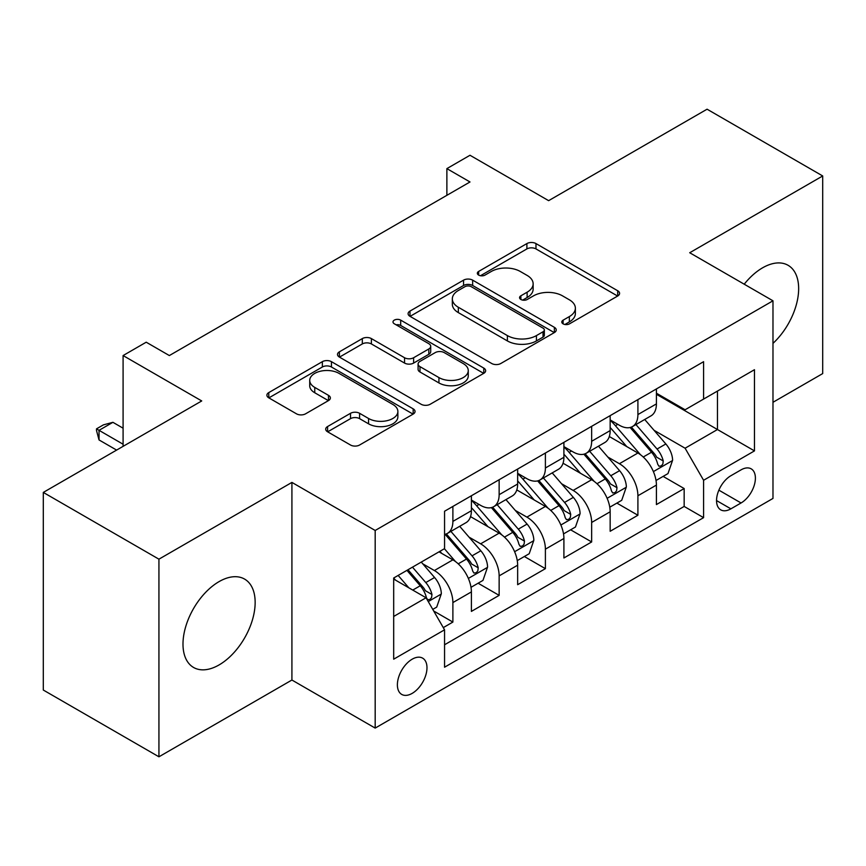 <?xml version="1.0" encoding="UTF-8"?>
<svg xmlns="http://www.w3.org/2000/svg" width="866" height="866" viewBox="0 0 866 866"><rect width="100%" height="100%" fill="white"/><g stroke="black" fill="none" stroke-linecap="round" stroke-linejoin="round"><path stroke-width="1.3" d="M563.106 323.852A4.492 2.598 0 0 0 569.46 323.852L617.707 295.999A6.419 3.702 0 0 0 619.58 293.379A6.419 3.702 0 0 0 617.707 290.76L535.978 243.573A6.419 3.702 0 0 0 526.896 243.573L478.66 271.426A4.492 2.598 0 0 0 477.339 273.266A4.492 2.598 0 0 0 478.66 275.096A4.492 2.598 0 0 0 485.014 275.096L491.26 271.491A20.546 11.864 0 0 1 520.314 271.491L527.123 275.42A20.546 11.864 0 0 1 533.142 283.81A20.546 11.864 0 0 1 527.123 292.199L520.877 295.804A4.492 2.598 0 0 0 519.568 297.644A4.492 2.598 0 0 0 520.877 299.474A4.492 2.598 0 0 0 527.242 299.474L533.478 295.869A20.546 11.864 0 0 1 562.543 295.869L569.352 299.798A20.546 11.864 0 0 1 575.37 308.188A20.546 11.864 0 0 1 569.352 316.577L563.106 320.182A4.492 2.598 0 0 0 561.796 322.022A4.492 2.598 0 0 0 563.106 323.852L563.106 320.182M219.066 664.936A51.018 29.455 120 0 0 252.407 619.969A51.018 29.455 120 0 0 244.58 579.083A51.018 29.455 120 0 0 219.066 581.616A51.018 29.455 120 0 0 185.735 626.573A51.018 29.455 120 0 0 193.562 667.459A51.018 29.455 120 0 0 219.066 664.936M772.981 343.369A51.018 29.455 120 0 0 788.082 265.299A51.018 29.455 120 0 0 762.567 267.832A51.018 29.455 120 0 0 744.219 284.21M412.184 693.374A20.936 12.081 120 0 0 425.856 674.928A20.936 12.081 120 0 0 422.651 658.16A20.936 12.081 120 0 0 412.184 659.188A20.936 12.081 120 0 0 398.512 677.645A20.936 12.081 120 0 0 401.716 694.413A20.936 12.081 120 0 0 412.184 693.374M327.586 426.537A6.419 3.702 0 0 0 325.703 429.157A6.419 3.702 0 0 0 327.586 431.788L350.514 445.016A6.419 3.702 0 0 0 359.585 445.016L413.169 414.089A6.419 3.702 0 0 0 415.041 411.469A6.419 3.702 0 0 0 413.169 408.849L331.44 361.663A6.419 3.702 0 0 0 322.358 361.663L268.785 392.59A6.419 3.702 0 0 0 266.901 395.221A6.419 3.702 0 0 0 268.785 397.84L296.486 413.829A6.419 3.702 0 0 0 305.557 413.829L328.485 400.59A6.419 3.702 0 0 0 330.368 397.97A6.419 3.702 0 0 0 328.485 395.351L314.759 387.416A17.179 9.916 0 0 1 309.725 380.401A17.179 9.916 0 0 1 320.323 371.243A17.179 9.916 0 0 1 339.05 373.398L392.85 404.454A17.179 9.916 0 0 1 397.873 411.469A17.179 9.916 0 0 1 387.275 420.627A17.179 9.916 0 0 1 368.559 418.484L359.585 413.299A6.419 3.702 0 0 0 350.514 413.299L327.586 426.537L327.586 431.788M772.981 402.289L822.7 373.582L822.7 175.96L707.067 109.203L548.633 200.663L470 155.263L446.878 168.621L470 181.968L169.346 355.558L146.213 342.2L123.091 355.558L123.091 446.347M158.933 559.176L158.933 756.797L291.918 680.027L291.918 482.405L158.933 559.176L43.3 492.418L201.724 400.947L123.091 355.558M291.918 482.405L375.184 530.468L772.981 300.805L772.981 498.426L375.184 728.09L375.184 530.468M822.7 175.96L689.715 252.742L772.981 300.805M491.715 363.504A6.419 3.702 0 0 0 500.797 363.504L554.37 332.566A6.419 3.702 0 0 0 556.243 329.946A6.419 3.702 0 0 0 554.37 327.326L472.641 280.14A6.419 3.702 0 0 0 463.559 280.14L409.986 311.078A6.419 3.702 0 0 0 408.103 313.698A6.419 3.702 0 0 0 409.986 316.317L491.715 363.504M396.119 324.826A4.492 2.598 0 0 1 400.677 325.454L400.677 320.117L483.769 368.082A6.419 3.702 0 0 1 485.642 370.702A6.419 3.702 0 0 1 483.769 373.333L430.196 404.26A6.419 3.702 0 0 1 421.114 404.26L339.385 357.073L339.385 351.834A6.419 3.702 0 0 0 337.502 354.454A6.419 3.702 0 0 0 339.385 357.073M339.385 351.834L362.313 338.595A6.419 3.702 0 0 1 371.395 338.595L404.541 357.734A6.419 3.702 0 0 0 413.623 357.734L428.832 348.955A6.419 3.702 0 0 0 430.705 346.324A6.419 3.702 0 0 0 428.832 343.705L394.322 323.787A4.492 2.598 0 0 1 393.002 321.946A4.492 2.598 0 0 1 395.784 319.554A4.492 2.598 0 0 1 400.677 320.117M158.933 756.797L43.3 690.04L43.3 492.418M443.295 627.612L452.886 622.069L433.693 610.995M422.77 563.831L434.386 570.532A26.164 15.112 60 0 1 452.886 602.574L471.396 591.9L471.396 611.396L499.141 595.364L478.097 583.219M469.026 537.126L480.641 543.826A26.164 15.112 60 0 1 499.141 575.868L517.651 565.195L517.651 584.691L545.396 568.659L524.352 556.513M515.281 510.42L526.896 517.121A26.164 15.112 60 0 1 545.396 549.163L563.907 538.49L563.907 557.985L591.651 541.954L570.607 529.808M561.536 483.715L573.151 490.416A26.164 15.112 60 0 1 591.651 522.458L610.162 511.784L610.162 531.28L637.906 515.248L637.906 495.753A26.164 15.112 -120 0 0 619.407 463.711L607.791 457.01M616.863 503.103L637.906 515.248M471.396 591.9A26.164 15.112 -120 0 0 452.886 559.847L439.008 551.837M517.651 565.195A26.164 15.112 -120 0 0 499.141 533.142L470.541 516.634M563.907 538.49A26.164 15.112 -120 0 0 545.396 506.437L516.796 489.929M610.162 511.784A26.164 15.112 -120 0 0 591.651 479.732L563.052 463.223M741.058 469.859L730.882 475.726A20.275 11.713 120 0 0 717.633 493.598A20.275 11.713 120 0 0 720.739 509.847A20.275 11.713 120 0 0 730.882 508.84L741.058 502.973A20.275 11.713 120 0 0 754.308 485.101A20.275 11.713 120 0 0 751.201 468.852A20.275 11.713 120 0 0 741.058 469.859M393.684 616.462L426.061 597.767L444.561 629.82L444.561 667.21L703.593 517.651L703.593 480.273L685.093 448.22L654.047 430.305M444.561 629.82L393.684 659.188L393.684 578.012L444.561 548.633L444.561 511.243L703.593 361.696L703.593 399.085L754.47 369.706L754.47 450.894L703.593 480.273M471.396 500.028L480.641 505.376A26.164 15.112 60 0 0 493.728 506.664L512.228 495.98A26.164 15.112 -120 0 0 517.651 484.007L517.651 469.047M517.651 473.323L526.896 478.671A26.164 15.112 60 0 0 539.983 479.959L558.483 469.275A26.164 15.112 -120 0 0 563.907 457.302L563.907 442.342M563.907 446.618L573.151 451.965A26.164 15.112 60 0 0 586.239 453.254L604.739 442.569A26.164 15.112 -120 0 0 610.162 430.597L610.162 415.637M444.561 644.769L684.162 506.437L684.162 488.543L656.417 504.575L656.417 485.079A26.164 15.112 -120 0 0 637.906 453.026L609.307 436.518M610.162 419.913L619.407 425.26A26.164 15.112 -120 0 0 632.494 426.548A26.164 15.112 -120 0 0 637.906 414.576L637.906 399.616M632.494 426.548L650.994 415.864A26.164 15.112 -120 0 0 656.417 403.892L656.417 388.931M452.886 506.437L452.886 521.397A26.164 15.112 60 0 1 447.473 533.369A26.164 15.112 60 0 1 444.561 534.43M447.473 533.369L465.973 522.685A26.164 15.112 -120 0 0 471.396 510.713L471.396 495.753M499.141 479.732L499.141 494.692A26.164 15.112 60 0 1 493.728 506.664M545.396 453.026L545.396 467.986A26.164 15.112 60 0 1 539.983 479.959M591.651 426.321L591.651 441.281A26.164 15.112 60 0 1 586.239 453.254M591.651 522.458L591.651 541.954M545.396 549.163L545.396 568.659M499.141 575.868L499.141 595.364M452.886 602.574L452.886 622.069M426.061 597.767L393.684 579.073M685.093 448.22L717.47 429.525L717.47 391.075L754.47 369.706M656.417 394.279L754.47 450.894M656.417 393.207L685.093 409.77L703.593 399.085M291.918 680.027L375.184 728.09M446.878 168.621L446.878 195.326M663.118 476.397L684.162 488.543M684.162 506.437L703.593 517.651M564.903 324.49L569.352 321.914A20.546 11.864 0 0 0 575.37 313.535L575.37 308.188M533.142 283.81L533.142 289.157A20.546 11.864 0 0 1 527.123 297.536L522.674 300.112M617.62 296.053L535.978 248.921A6.419 3.702 0 0 0 526.896 248.921L480.457 275.734M554.283 332.62L472.641 285.488A6.419 3.702 0 0 0 463.559 285.488L410.073 316.361M543.014 331.786A4.492 2.598 0 0 0 544.335 329.946A4.492 2.598 0 0 0 543.014 328.117L471.277 286.7A4.492 2.598 0 0 0 464.923 286.7L458.341 290.5A20.546 11.864 0 0 0 452.323 298.889A20.546 11.864 0 0 0 458.341 307.268L507.379 335.586A20.546 11.864 0 0 0 536.433 335.586L543.014 331.786L543.014 337.123A4.492 2.598 0 0 0 544.335 335.283L544.335 329.946M452.323 298.889L452.323 304.226A20.546 11.864 0 0 0 458.341 312.615L458.341 307.268M543.014 337.123L536.433 340.923A20.546 11.864 0 0 1 507.379 340.923L458.341 312.615M339.472 357.128L362.313 343.943L362.313 338.595M430.705 346.324L430.705 351.672A6.419 3.702 0 0 1 428.832 354.291L413.623 363.07A6.419 3.702 0 0 1 404.541 363.07L371.395 343.943A6.419 3.702 0 0 0 362.313 343.943M400.677 325.454L483.683 373.376M438.932 377.587A17.179 9.916 0 0 0 457.649 379.741A17.179 9.916 0 0 0 468.257 370.572A17.179 9.916 0 0 0 463.223 363.568L444.269 352.624A6.419 3.702 0 0 0 435.187 352.624L419.978 361.403A6.419 3.702 0 0 0 418.094 364.023A6.419 3.702 0 0 0 419.978 366.643L438.932 377.587L438.932 382.934A17.179 9.916 0 0 0 457.649 385.078A17.179 9.916 0 0 0 468.257 375.92L468.257 370.572M418.094 364.023L418.094 369.36A6.419 3.702 0 0 0 419.978 371.99L419.978 366.643M438.932 382.934L419.978 371.99M397.873 411.469L397.873 416.806A17.179 9.916 0 0 1 387.275 425.975A17.179 9.916 0 0 1 368.559 423.82L359.585 418.646A6.419 3.702 0 0 0 350.514 418.646L327.662 431.831M309.725 380.401L309.725 385.749A17.179 9.916 0 0 0 314.759 392.763L314.759 387.416M328.409 400.644L314.759 392.763M413.082 414.143L331.44 367A6.419 3.702 0 0 0 322.358 367L268.871 397.884M656.027 480.489L667.978 473.594L672.601 460.236A17.331 10.013 -120 0 0 665.846 443.966L644.715 419.49M640.483 454.726L615.412 425.704A50.044 28.892 -120 0 0 610.162 420.205M626.735 446.575L612.717 430.348A41.536 23.977 -120 0 0 610.162 427.555M630.134 427.49L651.513 452.236A17.331 10.013 60 0 1 657.695 464.187L658.95 466.233L661.299 465.908L662.858 464.003L663.237 460.983A17.331 10.013 -120 0 0 657.056 449.032L635.925 424.567M631.39 427.09L654.36 453.676A8.833 5.099 60 0 1 656.59 457.14L663.237 460.983M609.772 507.195L621.723 500.299L626.345 486.941A17.331 10.013 -120 0 0 619.591 470.671L598.46 446.196M594.228 481.431L569.157 452.409A50.044 28.892 -120 0 0 563.907 446.91M580.48 473.28L566.461 457.053A41.536 23.977 -120 0 0 563.907 454.26M583.879 454.195L605.258 478.941A17.331 10.013 60 0 1 611.439 490.892L612.695 492.938L615.044 492.613L616.603 490.708L616.982 487.688A17.331 10.013 -120 0 0 610.801 475.737L589.67 451.273M585.135 453.795L608.105 480.381A8.833 5.099 60 0 1 610.335 483.845L616.982 487.688M563.517 533.9L575.468 527.004L580.09 513.646A17.331 10.013 -120 0 0 573.335 497.376L552.205 472.901M547.972 508.125L522.902 479.115A50.044 28.892 -120 0 0 517.651 473.615M534.225 499.985L520.206 483.758A41.536 23.977 -120 0 0 517.651 480.966M537.624 480.901L559.003 505.647A17.331 10.013 60 0 1 565.184 517.597L566.44 519.643L568.789 519.319L570.348 517.413L570.726 514.393A17.331 10.013 -120 0 0 564.545 502.442L543.415 477.978M538.879 480.5L561.85 507.086A8.833 5.099 60 0 1 564.08 510.55L570.726 514.393M517.262 560.605L529.213 553.71L533.835 540.352A17.331 10.013 -120 0 0 527.08 524.082L505.95 499.606M501.717 534.831L476.646 505.82A50.044 28.892 -120 0 0 471.396 500.321M487.969 526.69L473.951 510.464A41.536 23.977 -120 0 0 471.396 507.671M491.368 507.606L512.748 532.352A17.331 10.013 60 0 1 518.929 544.303L520.185 546.349L522.534 546.024L524.092 544.119L524.471 541.098A17.331 10.013 -120 0 0 518.29 529.148L497.16 504.683M492.624 507.205L515.595 533.792A8.833 5.099 60 0 1 517.825 537.256L524.471 541.098M471.007 587.31L482.957 580.415L487.58 567.057A17.331 10.013 -120 0 0 480.825 550.787L459.694 526.312M455.462 561.536L444.399 548.73M441.714 553.396L439.917 551.317M445.113 534.311L466.493 559.057A17.331 10.013 60 0 1 472.674 571.008L473.929 573.054L476.278 572.729L477.837 570.824L478.216 567.804A17.331 10.013 -120 0 0 472.035 555.853L450.905 531.388M446.369 533.911L469.34 560.497A8.833 5.099 60 0 1 471.569 563.961L478.216 567.804M432.773 609.393L436.702 607.12L441.324 593.762A17.331 10.013 -120 0 0 434.57 577.492L421.266 562.088M408.849 587.83L398.144 575.435M395.459 580.101L393.684 578.044M406.933 570.358L420.237 585.762A17.331 10.013 60 0 1 426.418 597.713L427.674 599.759L430.023 599.434L431.582 597.529L431.961 594.509A17.331 10.013 -120 0 0 425.78 582.558L412.476 567.154M408.005 569.741L423.084 587.202A8.833 5.099 60 0 1 425.314 590.666L431.961 594.509M123.091 428.194L112.916 422.316L99.038 430.326L123.091 444.215M99.038 439.939L96.494 430.467L96.494 428.865L99.038 430.326L99.038 439.939L116.618 450.093M96.494 428.865L103.433 424.86L112.916 422.316M434.386 570.532L452.886 559.847M480.641 543.826L499.141 533.142M526.896 517.121L545.396 506.437M573.151 490.416L591.651 479.732M619.407 463.711L637.906 453.026M637.906 414.576L656.417 403.892M452.886 521.397L471.396 510.713M499.141 494.692L517.651 484.007M545.396 467.986L563.907 457.302M591.651 441.281L610.162 430.597M637.906 495.753L656.417 485.079M718.877 490.167L741.058 502.973M716.539 500.57L730.882 508.84M569.352 321.914L569.352 316.577M520.877 299.474L520.877 295.804M527.123 297.536L527.123 292.199M478.66 275.096L478.66 271.426M526.896 248.921L526.896 243.573M535.978 248.921L535.978 243.573M617.707 295.999L617.707 290.76M409.986 316.317L409.986 311.078M463.559 285.488L463.559 280.14M472.641 285.488L472.641 280.14M554.37 332.566L554.37 327.326M507.379 340.923L507.379 335.586M536.433 340.923L536.433 335.586M371.395 343.943L371.395 338.595M404.541 363.07L404.541 357.734M413.623 363.07L413.623 357.734M428.832 354.291L428.832 348.955M483.769 373.333L483.769 368.082M350.514 418.646L350.514 413.299M359.585 418.646L359.585 413.299M368.559 423.82L368.559 418.484M328.485 400.59L328.485 395.351M268.785 397.84L268.785 392.59M322.358 367L322.358 361.663M331.44 367L331.44 361.663M413.169 414.089L413.169 408.849M653.375 471.602L672.481 460.571M615.412 425.704L617.804 424.329M657.056 449.032L665.846 443.966M643.243 457.01L651.513 452.236M607.12 498.307L626.226 487.277M569.157 452.409L571.549 451.034M610.801 475.737L619.591 470.671M596.988 483.715L605.258 478.941M560.865 525.013L579.971 513.982M522.902 479.115L525.294 477.74M564.545 502.442L573.335 497.376M550.733 510.42L559.003 505.647M514.61 551.718L533.716 540.687M476.646 505.82L479.039 504.445M518.29 529.148L527.08 524.082M504.477 537.126L512.748 532.352M468.354 578.423L487.461 567.392M472.035 555.853L480.825 550.787M458.222 563.831L466.493 559.057M428.259 601.578L441.205 594.098M425.78 582.558L434.57 577.492M412.757 590.082L420.237 585.762"/></g></svg>
